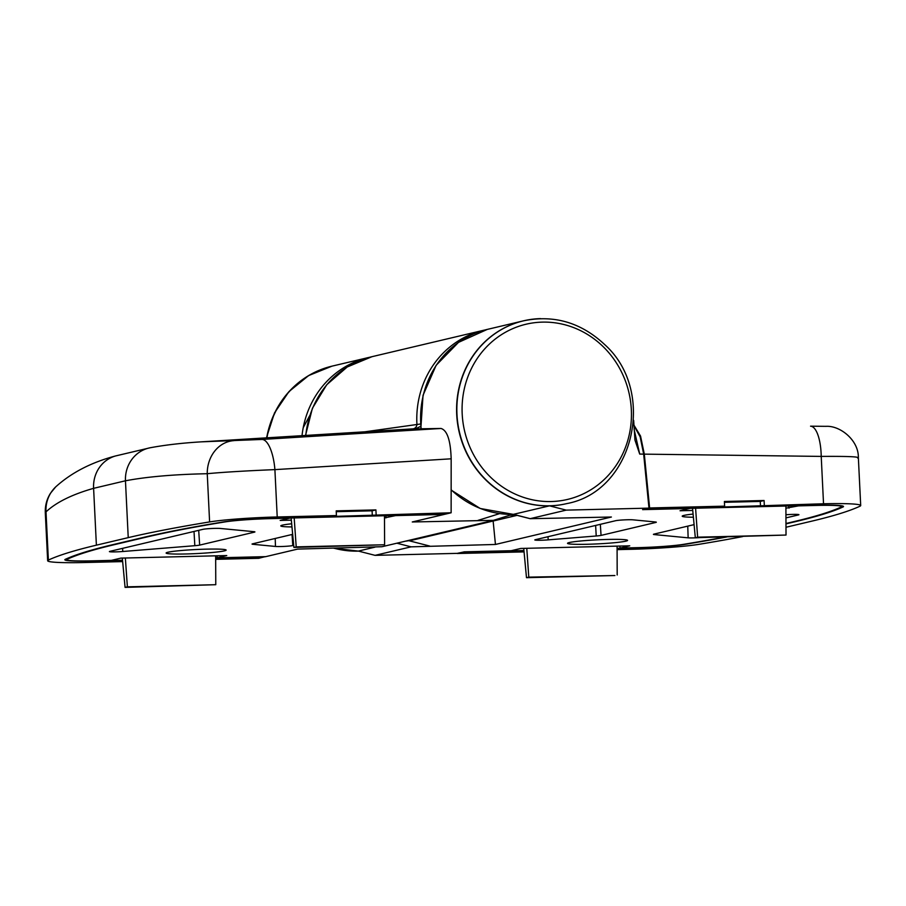 <?xml version="1.0" encoding="UTF-8"?>
<svg xmlns="http://www.w3.org/2000/svg" width="906" height="906" viewBox="0 0 906 906"><rect width="100%" height="100%" fill="white"/><g stroke="black" fill="none" stroke-linecap="round" stroke-linejoin="round"><path stroke-width="1.36" d="M693.396 517.224A30.057 2.038 -2.8 0 1 682.207 516.182A30.057 2.038 -2.8 0 1 693.09 514.076M587.348 544.268A30.057 2.038 -2.8 0 1 567.53 543.328A30.057 2.038 -2.8 0 1 607.733 539.444A30.057 2.038 -2.8 0 1 627.564 540.384A30.057 2.038 -2.8 0 1 587.348 544.268M374.948 547.156L358.38 551.075A93.907 88.018 76.7 0 1 334.541 548.221A93.907 88.018 76.7 0 0 358.38 551.075L375.073 555.355L457.858 553.351L464.223 551.845L511.199 550.712L520.757 548.447L629.738 545.82L620.18 548.073L638.47 547.632A37.565 2.548 177.2 0 0 683.577 544.336A1014.222 68.663 177.2 0 0 724.947 537.009M692.75 510.452L680.032 510.758L689.591 508.493L642.614 509.636L648.979 508.13L566.205 510.123L549.512 505.842A93.907 88.018 -103.3 0 1 457.575 423.521A93.907 88.018 -103.3 0 1 523.306 320.883A93.907 88.018 76.7 0 0 456.715 414.393A93.907 88.018 76.7 0 0 549.512 505.842L513.283 514.37L530.169 518.696L611.391 517.02L495.446 544.461L411.075 546.839L375.073 555.355M785.978 523.509L794.324 521.528A1014.222 68.663 177.2 0 0 841.142 507.043A37.565 2.548 177.2 0 0 841.629 506.601A37.565 2.548 177.2 0 0 816.861 505.423L798.56 505.865L785.91 508.198M566.205 510.123L530.203 518.651L513.509 514.37A93.907 88.018 -103.3 0 1 451.143 489.772M615.559 520.724A9.388 0.634 -2.8 0 1 623.951 519.897A9.388 0.634 -2.8 0 1 632.875 519.817L655.423 521.981A9.388 0.634 -2.8 0 1 656.318 522.207A9.388 0.634 -2.8 0 1 655.751 522.456L601.052 535.401A9.388 0.634 -2.8 0 1 596.216 535.99L548.187 539.863A9.388 0.634 -2.8 0 1 534.823 539.942A9.388 0.634 -2.8 0 1 535.378 539.693L615.559 520.724M785.932 514.744A9.388 0.634 -2.8 0 1 798.933 514.699A9.388 0.634 -2.8 0 1 798.379 514.948L785.955 517.892M699.296 537.632A9.388 0.634 -2.8 0 1 688.141 537.836L654.325 534.585A9.388 0.634 -2.8 0 1 653.43 534.359A9.388 0.634 -2.8 0 1 653.996 534.121L694.087 524.631M619.738 546.058L620.18 548.073M332.049 366.137A93.907 88.018 76.7 0 0 331.924 366.171L332.185 366.103A93.907 88.018 76.7 0 0 266.942 437.813A93.907 88.018 76.7 0 1 332.185 366.103L370.09 357.157M493.136 521.029L495.446 544.461M648.979 508.13L643.668 454.121L640.157 436.839L633.906 425.548M634.098 429.342L639.715 454.076L634.947 440.067L633.656 420.35M788.537 505.967L789.013 508.13M695.593 508.221L697.62 537.179L786.023 535.05L785.898 506.035M786.023 535.05L695.321 537.722L692.546 508.289M526.771 548.3L528.787 577.133L614.891 575.537L526.488 577.677L523.736 548.379M617.19 574.993L617.077 546.125M695.321 537.722L697.62 537.179M526.488 577.677L528.787 577.133M493.521 520.327L509.727 515.254L510.395 514.404M185.934 553.974A30.057 2.038 -2.8 0 1 166.115 553.034A30.057 2.038 -2.8 0 1 206.319 549.149A30.057 2.038 -2.8 0 1 226.149 550.089A30.057 2.038 -2.8 0 1 185.934 553.974M291.981 526.93A30.057 2.038 -2.8 0 1 280.792 525.888A30.057 2.038 -2.8 0 1 291.675 523.781M122.774 551.505A9.388 0.634 -2.8 0 1 115.606 551.879A9.388 0.634 -2.8 0 1 109.411 551.584A9.388 0.634 -2.8 0 1 109.966 551.335L202.899 529.342A9.388 0.634 -2.8 0 1 211.279 528.515A9.388 0.634 -2.8 0 1 220.203 528.447L254.031 531.686A9.388 0.634 -2.8 0 1 254.914 531.913A9.388 0.634 -2.8 0 1 254.359 532.162L199.66 545.106A9.388 0.634 -2.8 0 1 194.824 545.695L122.774 551.505L122.604 548.345M293.703 545.344L292.785 545.559A9.388 0.634 -2.8 0 1 280.781 546.533A9.388 0.634 -2.8 0 1 275.469 546.454L252.921 544.291A9.388 0.634 -2.8 0 1 252.038 544.064A9.388 0.634 -2.8 0 1 252.593 543.827L292.672 534.336M291.336 520.157L280.169 520.429L289.727 518.164L269.875 518.651A37.565 2.548 177.2 0 0 224.767 521.947A1014.222 68.663 177.2 0 0 145.877 537.213L114.031 544.744A1014.222 68.663 177.2 0 0 67.214 559.24A37.565 2.548 177.2 0 0 66.716 559.682A37.565 2.548 177.2 0 0 91.495 560.859L111.336 560.384L120.894 558.119L226.76 555.559L217.214 557.824L265.741 556.646L297.598 549.104L381.97 546.726L493.453 520.35L412.275 521.969L444.121 514.438L395.594 515.605L384.495 517.904M493.453 520.35L509.727 515.254M415.82 428.685L411.698 428.934L415.82 428.685L420.656 426.341M217.112 555.797L217.214 557.824M385.933 515.707L386.035 517.87M364.925 431.8L420.486 424.008M485.412 329.875L483.487 330.305A93.907 88.018 76.7 0 0 416.896 423.815A93.907 88.018 76.7 0 0 416.907 424.065A4.7 4.417 -93.7 0 1 412.898 428.866M125.356 558.005L127.372 586.839L215.775 584.698L215.662 555.831M215.775 584.698L125.073 587.382L122.321 558.085M294.178 517.926L296.205 546.884L384.608 544.755L293.906 547.428L291.132 517.994M384.608 544.755L384.484 515.74M125.073 587.382L127.372 586.839M293.906 547.428L296.205 546.884M457.202 553.373L463.589 552.003L523.94 550.542M785.978 523.883L796.091 521.494A1016.102 68.799 -2.8 0 0 842.988 506.975A39.445 2.673 -2.8 0 0 843.509 506.511A39.445 2.673 -2.8 0 0 817.495 505.265L643.249 509.478L649.613 507.972L644.313 454.144L640.542 436.058L633.883 425.016M726.714 536.964A1016.102 68.799 -2.8 0 1 685.196 544.313A39.445 2.673 -2.8 0 1 637.835 547.79L617.088 548.289M785.989 527.258L811.969 521.109A1032.999 69.943 177.2 0 0 859.975 506.205A56.342 3.817 177.2 0 0 860.7 505.537A56.342 3.817 177.2 0 0 823.531 503.77L720.791 507.066L724.619 506.16L649.613 507.972M457.213 553.509L524.064 551.89M617.088 549.636L631.131 549.296A56.342 3.817 177.2 0 0 698.741 544.359A1032.999 69.943 177.2 0 0 742.671 536.579M857.62 457.983C860.134 456.749 847.993 456.216 821.221 456.409A32.865 11.155 -89.3 0 0 810.553 426.182L825.615 426.341M724.619 506.16L724.392 501.482L764.086 500.52L764.313 505.197M724.426 502.298L760.27 501.426L760.496 506.103M760.27 501.426L764.086 500.52M201.279 441.845L262.083 439.444A32.865 11.314 86.5 0 1 274.903 469.625C249.478 470.656 222.129 472.219 207.248 473.713C174.201 474.382 146.942 476.737 125.458 480.792L93.601 488.334C72.118 494.45 56.263 502.286 46.013 511.867L45.311 512.796C45.006 505.752 46.738 499.229 50.487 493.249L55.651 486.941C71.291 472.751 91.212 462.434 115.413 455.99L150.305 447.734C165.436 444.937 182.423 442.977 201.279 441.845L411.698 428.934L441.029 428.47C447.224 430.339 450.599 440.452 451.165 458.81L451.131 512.773L444.767 514.28L270.52 518.492A39.445 2.673 -2.8 0 0 223.148 521.969A1016.102 68.799 -2.8 0 0 144.122 537.258L112.265 544.789A1016.102 68.799 -2.8 0 0 65.357 559.308A39.445 2.673 -2.8 0 0 64.836 559.772A39.445 2.673 -2.8 0 0 90.86 561.007L90.849 560.871M265.107 556.658L258.731 558.3L215.673 559.342M265.107 556.794L215.673 557.994M122.525 560.248L90.86 561.007M451.131 512.773L332.615 516.454L336.432 515.548L277.213 516.975A56.342 3.817 177.2 0 0 209.603 521.924A1032.999 69.943 177.2 0 0 128.233 537.632L96.387 545.174A1032.999 69.943 177.2 0 0 48.38 560.078A56.342 3.817 177.2 0 0 47.656 560.735A56.342 3.817 177.2 0 0 84.813 562.513L122.65 561.595M376.137 514.585L375.911 509.908L336.205 510.871L336.432 515.548M336.251 511.675L372.083 510.814L372.309 515.491M372.083 510.814L375.911 509.908M233.793 440.656A32.865 28.29 89.1 0 0 207.248 473.713L209.603 521.924M55.651 486.941A32.865 32.095 46.2 0 0 46.013 511.867L48.38 560.078M566.692 503.623A93.907 88.018 -103.3 0 1 566.556 503.645A93.907 88.018 -103.3 0 1 549.512 505.842M540.61 318.618A93.907 88.018 -103.3 0 0 523.566 320.815C554.03 314.575 581.063 322.491 604.676 344.563C657.201 391.619 633.736 491.256 566.816 503.589A93.907 88.018 -103.3 0 1 549.772 505.786A93.907 88.018 -103.3 0 1 486.046 479.886A93.907 88.018 -103.3 0 1 459.444 387.043A93.907 88.018 -103.3 0 1 523.566 320.815L523.306 320.883A93.907 88.018 -103.3 0 1 523.442 320.849M302.026 435.661A93.907 88.018 -103.3 0 1 368.176 357.587M421.143 428.493A93.907 88.018 -103.3 0 1 420.712 422.921A93.907 88.018 -103.3 0 1 487.315 329.399L458.493 342.377L436.114 365.322L423.034 395.31L420.848 428.504M411.075 546.839L396.885 543.204M429.704 546.046L408.866 540.701M639.715 454.076L643.668 454.121M548.017 536.703L548.187 539.863M595.627 525.435L596.216 535.99M601.052 535.401L600.338 524.325M687.756 526.126L688.141 537.836M509.693 515.265A93.907 88.018 76.7 0 0 515.457 514.925M305.515 435.446L312.4 408.289L326.726 384.744L347.225 366.987L372.004 356.681A93.907 88.018 76.7 0 0 305.786 435.435M292.785 545.559L292.06 534.483M275.209 538.47L275.469 546.454M194.02 531.448L194.824 545.695M199.66 545.106L198.697 530.338M499.716 513.589L478.006 520.384M67.214 559.24L67.18 558.492M415.254 539.455L405.526 541.154A93.907 88.018 76.7 0 0 415.254 539.455L517.111 515.355M842.988 506.975L842.942 506.092M860.7 505.537L858.356 457.598C858.741 440.271 840.145 425.39 825.944 426.341L810.553 426.182M644.313 454.144L821.221 456.409L823.531 503.77M277.213 516.975L274.903 469.625L451.165 458.81M441.029 428.47L262.083 439.444M96.387 545.174L93.601 488.334A32.865 30.77 74 0 1 115.413 455.99M128.233 537.632L125.458 480.792A32.865 30.838 79.4 0 1 150.305 447.734M490.067 476.715A90.022 84.383 -103.3 0 1 483.861 349.841A90.022 84.383 -103.3 0 1 603.464 346.953A90.022 84.383 -103.3 0 1 609.67 473.827A90.022 84.383 -103.3 0 1 490.067 476.715M266.432 437.847L274.495 412.943L288.946 391.607L308.618 375.582L331.924 366.171A93.907 88.018 76.7 0 0 266.681 437.825M334.088 548.221A93.907 88.018 76.7 0 0 358.572 551.12M841.595 505.786L841.629 506.601M513.396 514.381L480.203 508.481L451.143 490.055M523.306 320.883L487.315 329.399M66.67 558.708L66.716 559.682M372.004 356.681L483.487 330.305M45.3 512.796L47.656 560.735M309.648 415.741L303.25 427.598M333.861 548.232L358.617 551.131"/></g></svg>
